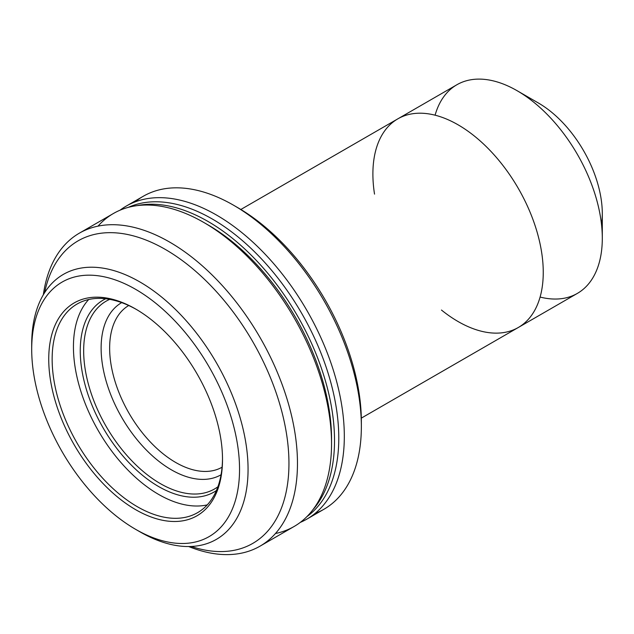 <?xml version="1.0" encoding="UTF-8"?>
<svg xmlns="http://www.w3.org/2000/svg" width="634" height="634" viewBox="0 0 634 634"><rect width="100%" height="100%" fill="white"/><g stroke="black" fill="none" stroke-linecap="round" stroke-linejoin="round"><path stroke-width="0.95" d="M435.09 115.19A120.468 69.55 60 0 1 517.114 90.717A120.468 69.55 60 0 1 517.122 90.717A120.468 69.55 60 0 1 602.3 238.257L602.3 213.666A90.353 52.162 -120 0 0 538.417 103.017A90.353 52.162 60 0 1 601.531 224.634M602.3 238.257A120.468 69.55 60 0 1 540.097 297.061M538.417 103.017L517.122 90.717A120.468 69.55 -120 0 0 456.884 84.75L397.843 118.843A120.468 69.55 60 0 1 458.073 124.811A120.468 69.55 60 0 1 536.768 230.966A120.468 69.55 60 0 1 518.303 327.493A120.468 69.55 60 0 1 441.454 310.042A120.468 69.55 -120 0 0 542.847 281.75A120.468 69.55 -120 0 0 458.073 124.811A120.468 69.55 -120 0 0 374.528 194.123A120.468 69.55 60 0 1 397.843 118.843A120.468 69.55 -120 0 1 458.073 124.811A120.468 69.55 60 0 1 542.847 281.75A120.468 69.55 60 0 1 441.454 310.042M361.317 418.131L577.352 293.407A120.468 69.55 -120 0 0 595.817 196.873A120.468 69.55 -120 0 0 517.114 90.717M216.543 215.069A180.698 104.325 -120 0 0 120.032 210.203A180.698 104.325 60 0 1 126.198 206.121A180.698 104.325 60 0 1 216.543 215.069A180.698 104.325 60 0 1 334.594 374.306A180.698 104.325 60 0 1 306.896 519.103A180.698 104.325 60 0 1 300.278 522.4A180.698 104.325 -120 0 0 336.25 380.123A180.698 104.325 -120 0 0 216.543 215.069M135.113 201.905A180.698 104.325 60 0 1 233.581 205.234A180.698 104.325 60 0 1 361.356 426.547A180.698 104.325 60 0 1 315.011 513.485A180.698 104.325 -120 0 0 323.926 509.268A180.698 104.325 -120 0 0 351.632 364.471A180.698 104.325 -120 0 0 233.581 205.234A180.698 104.325 -120 0 0 143.236 196.286L126.198 206.121M361.356 426.547L361.356 421.626A174.675 100.846 -120 0 0 237.845 207.698L233.581 205.234M235.729 206.502A174.675 100.846 60 0 1 361.34 424.059M31.724 346.909A152.992 88.332 60 0 1 63.384 274.379A152.992 88.332 60 0 1 139.884 281.956A152.992 88.332 60 0 1 239.826 416.776A152.992 88.332 60 0 1 216.376 539.368A152.992 88.332 60 0 1 137.729 530.523M135.621 529.335L139.876 531.791A152.992 88.332 -120 0 0 248.06 469.334A152.992 88.332 -120 0 0 139.884 281.956A152.992 88.332 -120 0 0 31.7 344.413L31.7 349.334A146.969 84.853 60 0 1 135.621 289.334A146.969 84.853 60 0 1 239.541 469.334A146.969 84.853 60 0 1 135.621 529.335A146.969 84.853 60 0 1 31.7 349.334M135.621 289.334A146.969 84.853 -120 0 0 45.624 417.37A146.969 84.853 -120 0 0 225.625 521.291A146.969 84.853 -120 0 0 135.621 289.334M135.621 309.004A122.877 70.945 60 0 1 210.868 502.936A122.877 70.945 60 0 1 60.381 416.055A122.877 70.945 60 0 1 135.621 309.004A122.877 70.945 -120 0 0 48.739 359.169A122.877 70.945 -120 0 0 135.621 509.657A122.877 70.945 -120 0 0 222.51 459.499A122.877 70.945 -120 0 0 135.621 309.004L137.324 309.986M222.502 458.509A120.468 69.55 60 0 1 137.039 506.542A120.468 69.55 60 0 1 52.146 359.494A120.468 69.55 60 0 1 136.476 309.503A120.468 69.55 -120 0 0 77.094 304.027A120.468 69.55 -120 0 0 77.094 443.126A120.468 69.55 -120 0 0 197.554 512.676A120.468 69.55 -120 0 0 222.502 458.509M207.255 504.886A120.468 69.55 60 0 1 98.389 430.827A120.468 69.55 60 0 1 88.689 299.517A120.468 69.55 -120 0 0 98.389 430.827A120.468 69.55 -120 0 0 207.255 504.886M216.416 490.534A110.831 63.986 60 0 1 103.207 428.045A110.831 63.986 60 0 1 105.696 298.757A110.831 63.986 -120 0 0 103.207 428.045A110.831 63.986 -120 0 0 216.416 490.534M217.906 486.761A108.422 62.6 60 0 1 106.116 426.365A108.422 62.6 60 0 1 109.714 299.359A108.422 62.6 -120 0 0 106.116 301.174A108.422 62.6 -120 0 0 106.116 426.365A108.422 62.6 -120 0 0 214.538 488.965A108.422 62.6 -120 0 0 217.906 486.761M208.023 221.464A178.891 103.287 -120 0 0 137.142 205.63A178.891 103.287 60 0 1 208.023 221.464A178.891 103.287 60 0 1 319.758 363.559A178.891 103.287 60 0 1 312.792 509.871A178.891 103.287 -120 0 0 319.758 363.559A178.891 103.287 -120 0 0 208.023 221.464M212.287 219.007A178.891 103.287 60 0 1 327.675 371.833A178.891 103.287 60 0 1 306.848 516.678A178.891 103.287 -120 0 0 327.675 371.833A178.891 103.287 -120 0 0 212.287 219.007A178.891 103.287 -120 0 0 128.274 207.373A178.891 103.287 60 0 1 212.287 219.007M98.001 226.14A180.698 104.325 60 0 1 203.768 222.447A180.698 104.325 60 0 1 331.542 443.76A180.698 104.325 60 0 1 275.457 533.511A180.698 104.325 -120 0 0 294.113 526.482A180.698 104.325 -120 0 0 321.818 381.684A180.698 104.325 -120 0 0 203.768 222.447A180.698 104.325 -120 0 0 113.423 213.499L79.345 233.169A180.698 104.325 60 0 1 169.698 242.125A180.698 104.325 60 0 1 287.741 401.354A180.698 104.325 60 0 1 260.043 546.151A180.698 104.325 60 0 1 188.702 546.532A180.698 104.325 -120 0 0 297.108 452.216A180.698 104.325 -120 0 0 169.698 242.125A180.698 104.325 -120 0 0 43.342 294.762A180.698 104.325 60 0 1 79.345 233.169M331.542 443.76L331.542 438.839A174.675 100.846 -120 0 0 208.031 224.912L203.768 222.447M165.434 249.495A174.675 100.846 -120 0 0 44.634 292.654A174.675 100.846 60 0 1 165.434 249.495A174.675 100.846 60 0 1 288.272 448.095A174.675 100.846 60 0 1 191.175 546.468A174.675 100.846 -120 0 0 288.272 448.095A174.675 100.846 -120 0 0 165.434 249.495M374.528 194.123A120.468 69.55 60 0 1 458.073 124.811A120.468 69.55 -120 0 1 536.768 230.966A120.468 69.55 -120 0 1 518.303 327.493M128.71 305.517A93.364 53.906 -120 0 0 128.979 413.17A93.364 53.906 -120 0 0 222.074 467.226A93.364 53.906 60 0 1 128.979 413.17A93.364 53.906 60 0 1 128.71 305.517M121.673 302.624A99.387 57.377 -120 0 0 121.704 417.37A99.387 57.377 -120 0 0 221.06 474.763A99.387 57.377 60 0 1 121.704 417.37A99.387 57.377 60 0 1 121.673 302.624M306.896 519.103L323.926 509.268M260.043 546.151L294.113 526.482M240.857 209.474L397.843 118.843"/></g></svg>
